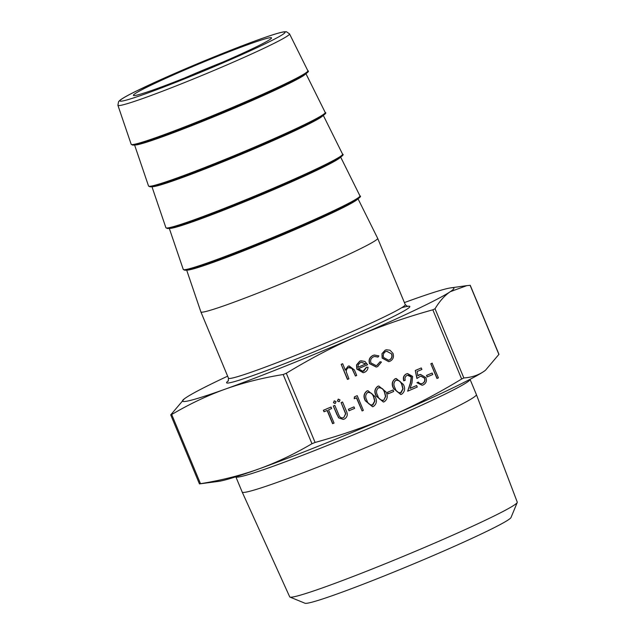 <?xml version="1.0" encoding="UTF-8"?>
<svg xmlns="http://www.w3.org/2000/svg" width="635" height="635" viewBox="0 0 635 635"><rect width="100%" height="100%" fill="white"/><g stroke="black" fill="none" stroke-linecap="round" stroke-linejoin="round"><path stroke-width="0.95" d="M436.959 378.468L430.832 363.76L432.102 363.212L438.428 377.881L436.959 378.468M427.141 376.936L426.514 375.428L432.141 373.031L432.768 374.539L427.141 376.936M419.489 374.721L420.497 374.404L425.934 377.619C427.045 380.921 426.125 383.365 423.172 384.929L422.235 385.231L417.139 382.643L418.401 382.095C419.505 383.603 420.91 384.032 422.616 383.389C424.728 382.238 425.402 380.476 424.64 378.111L420.799 376.039L416.893 378.476L415.274 370.491L421.267 367.943L421.894 369.451L417.092 371.531L417.949 375.729L420.394 374.42M417.743 375.777L419.291 374.769M422.132 385.255L416.941 382.691L418.401 382.095M421.862 383.619L422.418 383.429C424.521 382.278 425.204 380.516 424.442 378.15L420.695 376.055M403.979 380.778C402.963 377.682 403.82 375.388 406.535 373.88L407.527 373.555L412.623 376.404L411.964 382.921L410.067 388.374L416.631 385.532L417.258 387.04L407.67 391.192L410.615 382.738L411.401 377.071C410.408 375.301 408.972 374.753 407.099 375.412C405.186 376.444 404.566 378.047 405.241 380.222L403.773 380.817C402.765 377.73 403.622 375.428 406.337 373.92L407.424 373.578M410.083 388.326L416.631 385.532M407.67 391.192L410.408 382.778L411.202 377.119L407.686 375.214M400.772 394.518L393.557 388.588C391.406 384.588 391.898 381.325 395.057 378.809L396.049 378.5M372.547 406.733L365.339 400.804C363.18 396.811 363.68 393.549 366.839 391.025L367.824 390.723M376.222 367.062L369.506 363.625C368.411 359.902 369.546 357.188 372.928 355.473L374.301 355.044M378.119 357.053L374.634 356.449L373.578 356.791C371.015 358.061 370.126 360.108 370.919 362.918L376.095 365.609L377.126 365.276L380.079 361.767L381.445 362.037L377.65 366.601L376.317 367.038L369.705 363.585C368.61 359.862 369.745 357.14 373.126 355.433L374.404 355.021L378.897 355.91L377.92 357.092L374.531 356.473M375.999 365.633L376.92 365.315L380.079 361.767M362.887 371.332L366.458 367.181L368.038 367.268C367.824 369.673 366.649 371.348 364.506 372.293L363.307 372.689L357.021 369.006L356.711 364.903L359.91 361.156L361.037 360.783L364.942 361.474L367.617 364.72L358.394 368.713L362.982 371.308L363.799 371.046L366.657 367.133M363.204 372.713L356.822 369.046L356.513 364.942L359.704 361.196L360.934 360.807M199.573 483.894L200.501 483.695C221.321 480.33 240.641 475.456 258.469 469.075C276.281 462.669 294.116 454.215 311.968 443.714L315.103 442.46C342.003 435.015 367.173 426.236 390.604 416.108C414.02 405.948 437.698 393.581 461.637 379.008L463.844 377.952C471.408 377.444 477.996 375.325 483.616 371.594A147.002 7.501 157.4 0 1 390.604 416.108A147.002 7.501 157.4 0 1 258.469 469.075A147.002 7.501 157.4 0 1 218.805 481.338L199.453 483.902L170.72 414.869L184.34 398.836M485.354 370.356A147.002 7.501 157.4 0 1 485.259 370.427A147.002 7.501 157.4 0 1 483.616 371.594L485.473 370.261L498.967 354.322L470.233 285.298L466.781 285.655L450.342 291.655C444.738 295.426 439.642 301.125 435.038 308.761L432.832 309.816C405.932 317.262 380.762 326.041 357.33 336.169C333.907 346.329 310.229 358.696 286.298 373.269L283.162 374.523C262.342 377.896 243.022 382.77 225.195 389.144A147.002 7.501 -22.6 0 0 357.33 336.169A147.002 7.501 -22.6 0 0 450.342 291.655A147.002 7.501 -22.6 0 0 450.882 287.853A147.002 7.501 -22.6 0 0 411.218 300.117A147.002 7.501 -22.6 0 0 404.408 302.585M348.305 366.181L349.123 365.911L354.425 369.959L356.711 375.452L355.449 375.999L352.179 368.554L348.631 367.594C346.908 368.49 346.138 369.951 346.313 371.959L348.933 378.817L347.464 379.412L341.185 364.323L342.654 363.728L345.305 370.094L348.099 366.22L349.02 365.935M345.107 370.141L348.099 366.22M355.449 375.999L351.973 368.602L349.258 367.379M388.699 361.672L382.143 358.084L381.968 353.655L385.159 350.179L386.366 349.79M332.788 423.624L327.287 410.416L324.009 411.79L323.382 410.281L331.002 407.027L331.629 408.535L328.557 409.869L334.05 423.077L332.581 423.664L327.104 410.496M337.034 414.861L333.335 405.979L334.796 405.384L339.344 416.131C340.455 417.774 341.932 418.243 343.773 417.528L345.591 413.774L341.114 402.606L342.575 402.019L346.273 410.901C348.036 414.345 347.432 417.052 344.472 419.005L343.36 419.37L338.574 417.854L333.335 405.979M343.003 417.767L343.575 417.568M343.257 419.394L338.574 417.854M335.145 403.408L333.462 402.693L334.478 400.86M334.986 403.463L333.462 402.693M339.13 401.685L337.439 400.971L338.463 399.137M338.963 401.741L337.439 400.971M348.996 410.774L348.361 409.265L353.989 406.868L354.624 408.376L348.996 410.774M362.085 410.932L356.592 397.732L354.219 398.716L354.417 396.843L357.227 395.668L363.355 410.385L362.085 410.932L356.41 397.812M383.405 402.034L376.198 396.105C374.039 392.112 374.539 388.85 377.69 386.326L378.682 386.024M388.064 393.851L387.437 392.343L393.065 389.953L393.692 391.462L388.064 393.851M517.231 502.483L511.024 517.493A111.72 5.699 157.4 0 1 437.634 553.672A111.72 5.699 157.4 0 1 305.006 603.25L289.973 597.083A123.238 6.286 -22.6 0 0 436.277 542.393A123.238 6.286 -22.6 0 0 517.231 502.483A123.238 6.286 -22.6 0 0 517.263 502.134L476.393 394.597A126.841 6.469 -22.6 0 0 476.393 394.589L470.035 379.317A126.841 6.469 157.4 0 1 386.683 420.743A126.841 6.469 157.4 0 1 235.839 476.806L242.197 492.077A126.841 6.469 -22.6 0 0 242.197 492.085A126.841 6.469 -22.6 0 0 393.049 436.031A126.841 6.469 -22.6 0 0 476.393 394.597M186.642 270.042L200.882 311.896A95.742 4.882 -22.6 0 0 200.882 311.912A95.742 4.882 -22.6 0 0 314.754 269.613A95.742 4.882 -22.6 0 0 377.666 238.331A95.742 4.882 -22.6 0 0 377.658 238.315L357.989 198.723M227.632 376.166A147.002 7.501 -22.6 0 0 186.071 397.605A147.002 7.501 -22.6 0 0 184.428 398.764A147.002 7.501 -22.6 0 0 225.195 389.144C207.383 395.549 189.555 404.003 171.704 414.504L170.775 414.711M136.319 95.25A74.819 3.818 -22.6 0 0 211.518 66.945A74.819 3.818 -22.6 0 0 271.534 38.06A74.819 3.818 -22.6 0 0 201.009 63.079A74.819 3.818 -22.6 0 0 133.564 95.496A74.819 3.818 -22.6 0 0 136.319 95.25M184.753 77.954A67.85 3.461 157.4 0 1 223.02 62.024M242.197 492.085L289.703 596.852A123.238 6.286 -22.6 0 0 289.973 597.083M347.67 379.365L341.185 364.323M349.361 367.355L348.631 367.594M341.384 364.276L342.654 363.728M357.973 367.332L365.8 363.942L361.378 362.172L360.521 362.442L358.283 364.601L357.973 367.332M357.973 367.292L365.601 363.99L361.275 362.196M382.167 353.616L385.358 350.131L386.461 349.774L390.009 350.21L393.017 353.417C394.137 356.957 393.128 359.569 389.993 361.259L388.795 361.648L382.341 358.045L381.968 353.655M385.905 351.457C383.524 352.79 382.762 354.806 383.611 357.505L388.596 360.22L389.438 359.942C391.827 358.656 392.605 356.664 391.755 353.981L386.715 351.195L385.905 351.457M391.755 353.981L386.612 351.219M388.493 360.243L389.231 359.989C391.628 358.696 392.398 356.711 391.557 354.02M324.215 411.75L323.382 410.281M323.588 410.242L331.002 407.027M338.772 417.814L337.233 414.822M343.106 417.743L343.773 417.528L345.789 413.726L341.114 402.606M341.312 402.566L342.575 402.019M333.534 405.932L334.796 405.384M333.661 402.653L334.129 400.955M334.383 400.875L336.01 401.63L335.344 403.368M337.637 400.923L338.106 399.232M338.36 399.153L339.995 399.907L339.328 401.645M349.194 410.726L348.361 409.265M348.567 409.218L353.989 406.868M354.425 398.669L354.417 396.843M354.624 396.804L357.227 395.668M373.475 406.448L372.65 406.717L365.538 400.764C363.387 396.764 363.887 393.502 367.038 390.977L367.935 390.7L375.126 396.613C377.222 400.653 376.674 403.931 373.475 406.448M366.808 400.209C367.768 403.638 369.8 405.209 372.888 404.924L374.864 401.082L373.856 397.153C372.832 393.771 370.784 392.208 367.705 392.47C365.355 394.541 365.054 397.113 366.808 400.209M372.332 405.098L374.666 401.13L373.658 397.2C372.634 393.811 370.578 392.247 367.506 392.517M368.276 392.295L367.705 392.47M372.229 405.122L372.689 404.963M384.326 401.749L383.5 402.019L376.396 396.065C374.237 392.065 374.737 388.803 377.888 386.278L378.785 386.001L385.985 391.914C388.08 395.946 387.525 399.232 384.326 401.749M377.658 395.51C378.627 398.939 380.651 400.51 383.746 400.225L385.715 396.383L384.715 392.454C383.683 389.072 381.635 387.509 378.563 387.771C376.206 389.834 375.904 392.414 377.658 395.51M383.183 400.399L383.746 400.225L385.516 396.43L384.516 392.501C383.484 389.112 381.437 387.548 378.357 387.818M379.127 387.596L378.563 387.771M383.08 400.415L383.54 400.264M388.263 393.811L387.437 392.343M387.636 392.303L393.065 389.953M401.693 394.232L400.868 394.494L393.763 388.541C391.604 384.548 392.105 381.286 395.256 378.762L396.153 378.476L403.344 384.389C405.447 388.429 404.892 391.708 401.693 394.232M395.026 387.993C395.986 391.422 398.018 392.986 401.106 392.7L403.082 388.866L402.082 384.937C401.05 381.548 399.002 379.992 395.93 380.254C393.573 382.318 393.271 384.897 395.026 387.993M400.55 392.882L402.884 388.906L401.876 384.977C400.852 381.595 398.796 380.032 395.724 380.294M396.494 380.071L395.93 380.254M400.447 392.898L400.907 392.748M407.789 375.19L407.099 375.412M417.092 378.436L415.274 370.491M415.481 370.451L421.267 367.943M421.965 383.603L422.418 383.429M427.339 376.888L426.514 375.428M426.712 375.38L432.141 373.031M437.158 378.428L430.832 363.76M431.038 363.712L432.3 363.164M432.832 309.816L461.637 379.008M315.103 442.46L286.298 373.269M186.825 270.01A92.781 4.731 -22.6 0 0 296.918 228.822A92.781 4.731 -22.6 0 0 357.838 198.826M184.253 269.724A94.932 4.842 -22.6 0 0 273.772 237.887A94.932 4.842 -22.6 0 0 359.442 196.802M169.466 228.306A92.781 4.731 -22.6 0 0 256.683 196.826A92.781 4.731 -22.6 0 0 340.479 157.123M340.622 157.012L359.942 195.89A95.687 4.882 157.4 0 1 273.479 237.18A95.687 4.882 157.4 0 1 183.261 269.43L169.283 228.338M166.894 228.021A94.932 4.842 -22.6 0 0 256.413 196.183A94.932 4.842 -22.6 0 0 342.082 155.099M152.106 186.603A92.781 4.731 -22.6 0 0 239.324 155.123A92.781 4.731 -22.6 0 0 323.112 115.419M323.263 115.308L342.582 154.186A95.687 4.882 157.4 0 1 256.119 195.477A95.687 4.882 157.4 0 1 165.902 227.727L151.924 186.634M149.535 186.317A94.932 4.842 -22.6 0 0 239.054 154.48A94.932 4.842 -22.6 0 0 324.723 113.395M134.747 144.899A92.781 4.731 -22.6 0 0 221.964 113.419A92.781 4.731 -22.6 0 0 305.752 73.716M305.903 73.604L325.215 112.482A95.687 4.882 157.4 0 1 238.76 153.773A95.687 4.882 157.4 0 1 148.542 186.023L134.564 144.931M132.175 144.605A94.932 4.842 -22.6 0 0 221.694 112.776A94.932 4.842 -22.6 0 0 307.364 71.684M307.856 70.779A95.687 4.882 157.4 0 1 221.401 112.07A95.687 4.882 157.4 0 1 131.183 144.32L132.778 145.121C135.096 145.082 140.621 143.597 149.368 140.668C165.354 135.279 186.373 127.254 212.415 116.61L261.525 95.615C296.315 79.812 311.761 71.525 307.856 70.779L289.52 33.869L286.464 31.75L284.353 31.774C281.115 32.202 275.201 33.901 266.629 36.854C246.134 43.815 209.844 58.214 178.618 71.763L136.16 91.154C128.024 95.163 122.658 98.163 120.071 100.155L118.562 101.64L117.912 105.307A92.94 4.739 -22.6 0 0 205.549 73.977A92.94 4.739 -22.6 0 0 289.52 33.869M228.402 380.809A99.227 5.064 -22.6 0 0 328.565 345.781A99.227 5.064 -22.6 0 0 401.637 307.737M407.575 306.483L405.257 304.625A95.742 4.882 157.4 0 1 342.352 335.907A95.742 4.882 157.4 0 1 228.481 378.206L200.882 311.912M470.114 285.298L498.912 354.489M463.844 377.952L435.038 308.761M200.501 483.695L171.704 414.504M283.162 374.523L311.968 443.714M178.665 71.747A89.464 4.564 157.4 0 1 282.885 34.361A89.464 4.564 157.4 0 1 145.867 93.686A89.464 4.564 157.4 0 1 178.665 71.747M359.942 195.89C363.839 196.644 348.393 204.922 313.603 220.734L264.501 241.721C238.45 252.373 217.44 260.39 201.446 265.787C192.707 268.716 187.174 270.192 184.856 270.232L183.261 269.43M342.582 154.186C346.48 154.94 331.033 163.219 296.243 179.03L247.134 200.017C221.091 210.669 200.073 218.686 184.086 224.084C175.339 227.012 169.815 228.489 167.497 228.529L165.902 227.727M325.215 112.482C329.12 113.228 313.674 121.515 278.884 137.327L229.775 158.313C203.732 168.958 182.713 176.982 166.727 182.372C157.98 185.301 152.456 186.785 150.138 186.825L148.542 186.023M117.912 105.307L131.183 144.32M228.163 381.167L228.481 378.206M405.257 304.625L377.666 238.331M450.882 287.853L466.781 285.655"/></g></svg>
